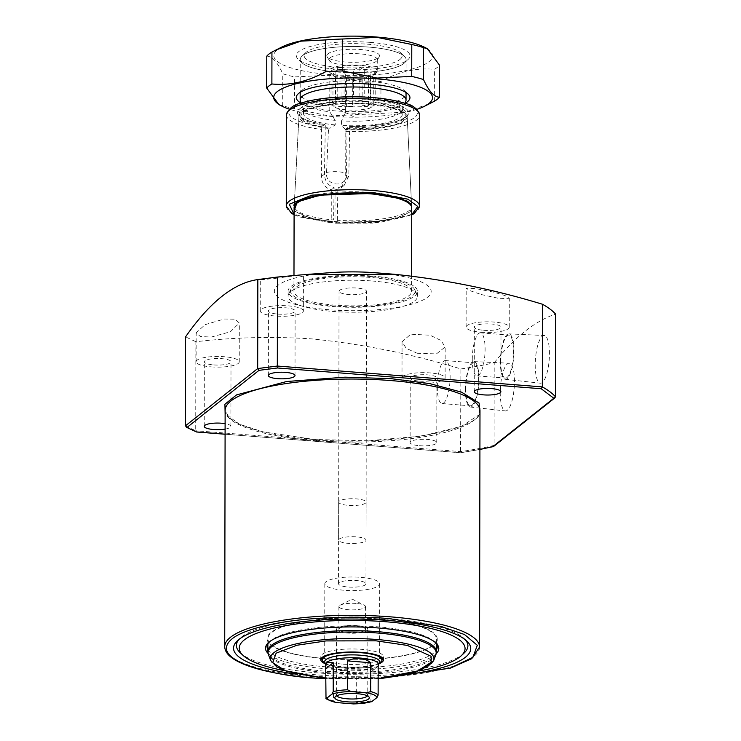 <?xml version="1.0" encoding="UTF-8"?>
<svg xmlns="http://www.w3.org/2000/svg" width="741" height="741" viewBox="0 0 741 741"><rect width="100%" height="100%" fill="white"/><g stroke="black" fill="none" stroke-linecap="round" stroke-linejoin="round"><path stroke-width="0.56" stroke-dasharray="3.71 2.78" d="M419.601 381.133A13.329 3.297 -179.9 0 0 436.894 378.012A13.329 3.297 -179.9 0 0 427.52 374.853A13.329 3.297 -179.9 0 0 410.227 377.966A13.329 3.297 -179.9 0 0 419.601 381.133M419.48 445.712A13.329 3.297 -179.9 0 0 436.773 442.59A13.329 3.297 -179.9 0 0 427.409 439.432A13.329 3.297 -179.9 0 0 410.116 442.544A13.329 3.297 -179.9 0 0 419.48 445.712M483.706 330.291A13.329 3.297 -179.9 0 0 500.999 327.179A13.329 3.297 -179.9 0 0 491.635 324.012A13.329 3.297 -179.9 0 0 474.342 327.133A13.329 3.297 -179.9 0 0 483.706 330.291M277.829 314.091A13.329 3.297 -179.9 0 0 295.122 310.97A13.329 3.297 -179.9 0 0 285.757 307.811A13.329 3.297 -179.9 0 0 268.455 310.924A13.329 3.297 -179.9 0 0 277.829 314.091M213.714 364.933A13.329 3.297 -179.9 0 0 231.007 361.812A13.329 3.297 -179.9 0 0 221.642 358.644A13.329 3.297 -179.9 0 0 204.349 361.765A13.329 3.297 -179.9 0 0 213.714 364.933M225.107 429.104A13.329 3.297 -179.9 0 0 230.896 426.39A13.329 3.297 -179.9 0 0 225.116 423.667M240.214 652.738A115.753 28.64 -179.9 0 0 317.732 672.902A115.753 28.64 -179.9 0 0 462.671 654.312A115.753 28.64 -179.9 0 0 464.051 653.127M465.32 639.789A115.753 28.64 -179.9 0 0 464.079 638.492A115.753 28.64 -179.9 0 0 386.57 618.327A115.753 28.64 -179.9 0 0 241.631 636.917A115.753 28.64 -179.9 0 0 240.241 638.103A115.753 28.64 -179.9 0 0 238.991 639.39M406.874 674.495A118.597 29.344 0.1 0 1 316.879 676.329A118.597 29.344 0.1 0 1 297.326 674.301M419.267 670.948A112.919 27.936 0.1 0 1 284.942 670.716M417.202 353.262L436.43 353.892L445.174 346.973L440.997 340.462L430.039 335.219L410.792 334.21L402.057 341.731L406.207 348.353L417.202 353.262M417.146 383.078A21.563 5.335 -179.9 0 0 445.119 378.03A21.563 5.335 -179.9 0 0 429.975 372.908A21.563 5.335 -179.9 0 0 401.993 377.956A21.563 5.335 -179.9 0 0 417.146 383.078M481.326 294.548L500.407 298.725L509.289 298.271L505.075 295.603L494.136 292.25L474.972 288.434L466.182 288.305L470.396 290.815L481.326 294.548M481.261 332.237A21.563 5.335 -179.9 0 0 509.234 327.189A21.563 5.335 -179.9 0 0 494.08 322.066A21.563 5.335 -179.9 0 0 466.108 327.114A21.563 5.335 -179.9 0 0 481.261 332.237M275.448 278.338C302.022 274.642 315.018 273.707 288.249 276.05L269.02 278.227L260.276 279.857L275.448 278.338M303.356 310.988A21.563 5.335 -179.9 0 0 288.203 305.866A21.563 5.335 -179.9 0 0 260.23 310.914A21.563 5.335 -179.9 0 0 275.374 316.036A21.563 5.335 -179.9 0 0 303.356 310.988L303.412 274.763L288.249 276.05M211.315 337.062L230.497 331.718L239.306 323.02L235.092 319.176L224.153 319.01L205.053 324.688L196.161 332.829L200.366 336.516L211.315 337.062M211.268 366.878A21.563 5.335 -179.9 0 0 239.241 361.83A21.563 5.335 -179.9 0 0 224.088 356.708A21.563 5.335 -179.9 0 0 196.115 361.756A21.563 5.335 -179.9 0 0 211.268 366.878M329.069 272.753A78.416 19.405 -179.9 0 0 274.355 291.213A78.416 19.405 -179.9 0 0 329.449 309.775A78.416 19.405 -179.9 0 0 427.566 297.234A78.416 19.405 -179.9 0 0 376.53 272.836M185.407 425.871L195.717 430.753L195.874 341.74C234.221 337.285 272.91 336.34 311.942 338.906C362.164 343.963 411.811 353.976 460.893 368.953L460.531 452.705L225.097 434.18M195.874 341.74L185.565 336.868M514.467 381.439A23.934 6.882 -85.5 0 0 509.169 363.22A23.934 6.882 -85.5 0 0 500.24 392.721A23.934 6.882 -85.5 0 0 505.418 410.931A23.934 6.882 -85.5 0 0 514.467 381.439M465.394 389.683A22.786 6.558 94.5 0 1 473.897 361.599A22.786 6.558 94.5 0 1 478.945 378.938A22.786 6.558 94.5 0 1 470.322 407.022A22.786 6.558 94.5 0 1 465.394 389.683M549.442 353.707A23.934 6.882 -85.5 0 0 544.144 335.488A23.934 6.882 -85.5 0 0 535.215 364.998A23.934 6.882 -85.5 0 0 540.384 383.199A23.934 6.882 -85.5 0 0 549.442 353.707M500.37 361.951A22.786 6.558 94.5 0 1 508.863 333.867A22.786 6.558 94.5 0 1 513.911 351.215A22.786 6.558 94.5 0 1 505.288 379.29A22.786 6.558 94.5 0 1 500.37 361.951M436.18 653.729A86.651 21.443 0.1 0 1 326.383 668.799A86.651 21.443 0.1 0 1 268.085 653.432M267.844 649.551A85.076 21.054 -179.9 0 0 326.855 666.909A85.076 21.054 -179.9 0 0 436.44 649.848M435.115 642.327A85.076 21.054 -179.9 0 0 434.411 641.613A85.076 21.054 -179.9 0 0 377.447 626.793A85.076 21.054 -179.9 0 0 269.9 641.326A85.076 21.054 -179.9 0 0 269.196 642.039M372.001 276.041A64.689 16.006 0.1 0 1 417.461 291.398A64.689 16.006 0.1 0 1 333.533 306.542A64.689 16.006 0.1 0 1 288.073 291.176A64.689 16.006 0.1 0 1 372.001 276.041M371.991 280.978A64.689 16.006 0.1 0 1 416.988 294.436A64.689 16.006 0.1 0 1 417.452 296.344A64.689 16.006 0.1 0 1 333.524 311.479A64.689 16.006 0.1 0 1 288.064 296.113A64.689 16.006 0.1 0 1 288.536 294.205A64.689 16.006 0.1 0 1 371.991 280.978M465.756 389.395A21.563 6.206 94.5 0 1 473.86 362.812A21.563 6.206 94.5 0 1 478.584 379.225A21.563 6.206 94.5 0 1 470.479 405.809A21.563 6.206 94.5 0 1 465.756 389.395M437.31 387.154A21.563 6.206 94.5 0 1 445.415 360.58A21.563 6.206 94.5 0 1 450.13 376.993A21.563 6.206 94.5 0 1 442.025 403.567A21.563 6.206 94.5 0 1 437.31 387.154M500.731 361.664A21.563 6.206 94.5 0 1 508.835 335.089A21.563 6.206 94.5 0 1 513.55 351.503A21.563 6.206 94.5 0 1 505.445 378.077A21.563 6.206 94.5 0 1 500.731 361.664M472.276 359.431A21.563 6.206 94.5 0 1 480.381 332.848A21.563 6.206 94.5 0 1 485.105 349.261A21.563 6.206 94.5 0 1 477 375.844A21.563 6.206 94.5 0 1 472.276 359.431M326.864 658.934A85.076 21.054 -179.9 0 0 437.236 639.02A85.076 21.054 -179.9 0 0 377.456 618.818A85.076 21.054 -179.9 0 0 267.084 638.723A85.076 21.054 -179.9 0 0 326.864 658.934M371.297 276.597A62.318 15.422 -179.9 0 0 290.898 289.342A62.318 15.422 -179.9 0 0 334.237 305.977A62.318 15.422 -179.9 0 0 414.645 289.564A62.318 15.422 -179.9 0 0 371.297 276.597M479.973 414.238L461.624 426.27L421.685 436.116L367.397 440.784L314.212 439.459L262.962 431.864L239.436 424.204L225.134 413.793M460.893 368.953A207.795 51.416 -179.9 0 0 494.219 362.766L494.071 445.415A207.795 51.416 -179.9 0 1 460.745 451.602L195.717 430.753L196.81 431.947M225.097 434.226L460.587 452.76L479.909 449.398M555.444 396.75L494.071 445.415L493.589 446.49M494.219 362.766C514.689 337.136 535.15 320.918 555.593 314.091M345.917 129.805A11.763 2.908 -179.9 0 0 345.186 129.434C368.434 130.74 397.861 126.229 403.419 120.514C413.376 114.503 394.444 105.546 368.749 104.12C344.408 101.61 308.349 106.241 302.726 112.586C296.511 119.412 305.588 124.627 329.958 128.239A11.763 2.908 -179.9 0 0 328.513 128.434L326.549 172.505C324.799 186.621 347.149 188.418 346.51 174.079L345.917 129.805A54.102 13.384 -179.9 0 0 404.734 120.616A54.102 13.384 -179.9 0 0 407.17 116.467A54.102 13.384 -179.9 0 0 360.876 103.314A54.102 13.384 -179.9 0 0 301.411 112.484A54.102 13.384 -179.9 0 0 298.975 116.281A54.102 13.384 -179.9 0 0 328.513 128.434M300.401 101.202A52.926 13.097 -179.9 0 0 329.764 111.798L335.21 120.366L335.201 124.923L329.958 128.239M411.727 207.823A58.808 14.551 0.1 0 1 409.06 212.139A58.808 14.551 0.1 0 1 344.056 222.087A58.808 14.551 0.1 0 1 294.103 207.619M296.613 286.869A58.808 14.551 0.1 0 1 361.627 276.921A58.808 14.551 0.1 0 1 411.579 291.389A58.808 14.551 0.1 0 1 408.921 295.705A58.808 14.551 0.1 0 1 343.907 305.663A58.808 14.551 0.1 0 1 293.955 291.185A58.808 14.551 0.1 0 1 296.613 286.869M335.21 120.366A49.601 12.273 0.1 0 1 303.699 110.001A49.601 12.273 0.1 0 1 303.486 108.862A49.601 12.273 0.1 0 1 305.737 105.222A49.601 12.273 0.1 0 1 341.129 97.025M365.1 97.062A49.601 12.273 0.1 0 1 367.832 97.256A49.601 12.273 0.1 0 1 402.678 109.038A49.601 12.273 0.1 0 1 402.465 110.177A49.601 12.273 0.1 0 1 400.436 112.678A49.601 12.273 0.1 0 1 341.536 120.866L345.343 113.021L345.408 72.507A52.926 13.097 -179.9 0 0 403.706 63.541A52.926 13.097 -179.9 0 0 406.105 59.66A52.926 13.097 -179.9 0 0 404.354 56.316A52.926 13.097 -179.9 0 0 354.337 46.479A52.926 13.097 -179.9 0 0 302.634 55.594A52.926 13.097 -179.9 0 0 302.004 56.131A52.926 13.097 -179.9 0 0 300.244 59.475A52.926 13.097 -179.9 0 0 329.838 71.284L329.764 111.798M345.343 113.021A52.926 13.097 -179.9 0 0 403.632 104.055A52.926 13.097 -179.9 0 0 405.799 101.387M399.973 59.447A49.008 12.125 -179.9 0 0 400.566 52.75A49.008 12.125 -179.9 0 0 354.263 43.645A49.008 12.125 -179.9 0 0 306.385 52.083A49.008 12.125 -179.9 0 0 305.801 52.592A49.008 12.125 -179.9 0 0 338.609 67.32A49.008 12.125 -179.9 0 0 399.973 59.447M345.408 72.507C344.176 69.635 341.907 67.913 338.609 67.32L329.838 71.284M339.23 539.077A13.718 3.399 0.1 0 1 354.402 536.753A13.718 3.399 0.1 0 1 366.054 540.133A13.718 3.399 0.1 0 1 365.433 541.134A13.718 3.399 0.1 0 1 350.271 543.459A13.718 3.399 0.1 0 1 338.609 540.078A13.718 3.399 0.1 0 1 339.23 539.077M339.665 290.259A13.718 3.399 0.1 0 1 354.837 287.934A13.718 3.399 0.1 0 1 366.489 291.315A13.718 3.399 0.1 0 1 365.869 292.325A13.718 3.399 0.1 0 1 350.697 294.64A13.718 3.399 0.1 0 1 339.045 291.269A13.718 3.399 0.1 0 1 339.665 290.259M327.994 53.787A26.38 6.53 -179.9 0 0 327.087 56.687A26.38 6.53 -179.9 0 0 351.141 62.272A26.38 6.53 -179.9 0 0 378.364 57.752A26.38 6.53 -179.9 0 0 379.262 56.779A26.38 6.53 -179.9 0 0 359.07 49.415A26.38 6.53 -179.9 0 0 327.994 53.787M376.196 61.383A24.11 5.965 0.1 0 1 351.317 65.514A24.11 5.965 0.1 0 1 329.319 60.401A24.11 5.965 0.1 0 1 329.06 59.521A24.11 5.965 0.1 0 1 330.153 57.752A24.11 5.965 0.1 0 1 356.801 53.676A24.11 5.965 0.1 0 1 377.28 59.613A24.11 5.965 0.1 0 1 377.021 60.484A24.11 5.965 0.1 0 1 376.196 61.383M376.178 72.775A24.11 5.965 0.1 0 1 352.623 76.925A24.11 5.965 0.1 0 1 329.838 72.442A24.11 5.965 0.1 0 1 329.041 70.923A24.11 5.965 0.1 0 1 330.134 69.154A24.11 5.965 0.1 0 1 356.782 65.069A24.11 5.965 0.1 0 1 377.262 71.006A24.11 5.965 0.1 0 1 376.465 72.525A24.11 5.965 0.1 0 1 376.178 72.775M362.173 79.25L362.127 105.833A20.192 4.992 -179.9 0 0 370.38 103.962L370.426 77.379L368.499 76.536L362.173 79.25A20.192 4.992 0.1 0 1 352.735 79.759L346.418 77.731L342.018 78.916A20.192 4.992 0.1 0 1 335.46 77.147L331.07 73.591L332.987 74.433A20.192 4.992 0.1 0 1 333.867 73.248A20.192 4.992 0.1 0 1 335.868 72.146L337.794 68.255L344.111 70.275A20.192 4.992 0.1 0 1 353.55 69.765L359.876 67.061L364.266 70.608A20.192 4.992 0.1 0 1 370.833 72.377L375.233 71.201L373.297 75.091A20.192 4.992 -179.9 0 1 372.667 76.073L376.465 72.525M329.838 72.442L331.69 74.193L331.07 73.591L331.014 102.545L335.414 103.731A20.192 4.992 -179.9 0 1 332.904 101.313L332.904 105.12A20.192 4.992 0.1 0 1 333.811 103.638A20.192 4.992 0.1 0 1 359.098 100.387A20.192 4.992 0.1 0 1 373.288 105.185A20.192 4.992 0.1 0 1 372.371 106.667A20.192 4.992 0.1 0 1 371.195 107.389A20.192 4.992 0.1 0 1 347.084 109.909A20.192 4.992 0.1 0 1 334.978 107.334A20.192 4.992 0.1 0 1 332.904 105.12M370.426 77.379A20.192 4.992 -179.9 0 0 372.427 76.277A20.192 4.992 -179.9 0 0 372.667 76.073M332.904 101.313A20.192 4.992 -179.9 0 1 332.941 101.017L332.987 74.433M335.46 77.147L335.414 103.731M342.018 78.916L341.971 105.5A20.192 4.992 -179.9 0 0 352.688 106.352L352.735 79.759M345.186 129.434L341.527 125.424L341.536 120.866M375.233 71.201L375.178 100.155L373.251 101.684L373.297 75.091M375.178 100.155L370.787 98.97L370.833 72.377M373.251 101.684A20.192 4.992 -179.9 0 0 373.288 101.387A20.192 4.992 -179.9 0 0 370.787 98.97M364.266 70.608L364.22 97.201A20.192 4.992 -179.9 0 0 353.503 96.358L353.55 69.765M344.111 70.275L344.065 96.867A20.192 4.992 -179.9 0 0 335.821 98.738L335.868 72.146M359.876 67.061L359.83 96.015L364.22 97.201M353.503 96.358L359.83 96.015M337.794 68.255L337.748 97.21L344.065 96.867M335.821 98.738L337.748 97.21M332.941 101.017L331.014 102.545M346.418 77.731L346.371 106.685L341.971 105.5M352.688 106.352L346.371 106.685M368.499 76.536L368.453 105.491L362.127 105.833M370.38 103.962L368.453 105.491M326.049 581.731A27.445 6.789 -179.9 0 0 324.808 583.741A27.445 6.789 -179.9 0 0 348.122 590.494A27.445 6.789 -179.9 0 0 378.456 585.853A27.445 6.789 -179.9 0 0 379.698 583.843A27.445 6.789 -179.9 0 0 356.393 577.082A27.445 6.789 -179.9 0 0 326.049 581.731M379.448 662.343A27.445 6.789 0.1 0 1 378.327 663.723A27.445 6.789 0.1 0 1 349.252 668.41A27.445 6.789 0.1 0 1 324.79 662.25M378.577 664.316A26.463 6.549 0.1 0 1 378.466 664.927A26.463 6.549 0.1 0 1 377.382 666.261A26.463 6.549 0.1 0 1 349.354 670.781A26.463 6.549 0.1 0 1 325.762 664.834A26.463 6.549 0.1 0 1 325.651 664.223M370.963 671.985L378.179 666.27L370.963 671.985L370.917 700.856L372.093 701.44M353.92 703.95L356.643 702.69L356.69 673.819C347.825 670.364 340.11 669.753 333.543 671.994L333.487 700.866L335.942 702.505M339.295 501.083A13.718 3.399 -179.9 0 0 338.674 502.092A13.718 3.399 -179.9 0 0 350.336 505.473A13.718 3.399 -179.9 0 0 365.498 503.148A13.718 3.399 -179.9 0 0 366.119 502.139A13.718 3.399 -179.9 0 0 354.467 498.767A13.718 3.399 -179.9 0 0 339.295 501.083M365.359 584.825A13.718 3.399 0.1 0 1 350.187 587.141A13.718 3.399 0.1 0 1 338.535 583.769A13.718 3.399 0.1 0 1 339.156 582.759A13.718 3.399 0.1 0 1 354.328 580.435A13.718 3.399 0.1 0 1 365.98 583.815A13.718 3.399 0.1 0 1 365.359 584.825M367.471 695.864A15.681 3.881 -179.9 0 0 367.749 695.151A15.681 3.881 -179.9 0 0 367.573 694.576A15.681 3.881 -179.9 0 0 353.272 691.251A15.681 3.881 -179.9 0 0 337.09 693.947A15.681 3.881 -179.9 0 0 336.553 694.521A15.681 3.881 -179.9 0 0 336.377 695.095A15.681 3.881 -179.9 0 0 336.646 695.808M367.147 630.554A15.681 3.881 -179.9 0 0 367.86 629.405A15.681 3.881 -179.9 0 0 354.541 625.543A15.681 3.881 -179.9 0 0 337.201 628.201A15.681 3.881 -179.9 0 0 336.497 629.35A15.681 3.881 -179.9 0 0 349.817 633.212A15.681 3.881 -179.9 0 0 367.147 630.554M356.18 603.443A13.329 3.297 -179.9 0 0 340.267 605.101A13.329 3.297 -179.9 0 0 339.489 605.582A13.329 3.297 -179.9 0 0 338.887 606.564A13.329 3.297 -179.9 0 0 348.251 609.723A13.329 3.297 -179.9 0 0 364.942 607.583A13.329 3.297 -179.9 0 0 365.545 606.61A13.329 3.297 -179.9 0 0 364.174 605.147A13.329 3.297 -179.9 0 0 356.18 603.443M364.905 630.378A13.329 3.297 -179.9 0 0 365.508 629.396A13.329 3.297 -179.9 0 0 354.189 626.117A13.329 3.297 -179.9 0 0 339.452 628.377A13.329 3.297 -179.9 0 0 338.85 629.35A13.329 3.297 -179.9 0 0 350.169 632.629A13.329 3.297 -179.9 0 0 364.905 630.378M356.69 673.819L333.543 671.994M377.225 618.994A84.298 20.859 -179.9 0 0 267.862 638.723A84.298 20.859 -179.9 0 0 327.096 658.749A84.298 20.859 -179.9 0 0 436.458 639.02A84.298 20.859 -179.9 0 0 377.225 618.994M342.805 664.121A31.363 7.762 -179.9 0 0 382.078 659.082A31.363 7.762 -179.9 0 0 383.273 657.702A31.363 7.762 -179.9 0 0 383.495 656.785A31.363 7.762 -179.9 0 0 361.451 649.329A31.363 7.762 -179.9 0 0 322.187 654.368A31.363 7.762 -179.9 0 0 320.76 656.674A31.363 7.762 -179.9 0 0 320.983 657.6A31.363 7.762 -179.9 0 0 342.805 664.121M325.364 663.769A31.363 7.762 -179.9 0 0 342.796 667.159A31.363 7.762 -179.9 0 0 378.873 663.862M379.216 662.936A29.899 7.401 0.1 0 1 352.114 667.169A29.899 7.401 0.1 0 1 325.021 662.843M416.868 109.362A79.389 19.646 0.1 0 1 329.504 116.272A79.389 19.646 0.1 0 1 289.305 109.14M278.959 104.638L282.701 105.657A88.216 21.832 -179.9 0 0 294.501 108.834L329.208 115.957L363.933 114.299A88.216 21.832 -179.9 0 0 380.902 113.382L405.475 112.169L430.317 103.36M301.041 103.119A56.853 14.07 -179.9 0 0 336.201 110.955A56.853 14.07 -179.9 0 0 405.151 103.295M405.66 92.282A52.926 13.097 -179.9 0 0 404.29 90.504A52.926 13.097 -179.9 0 0 368.851 81.278A52.926 13.097 -179.9 0 0 301.948 90.319A52.926 13.097 -179.9 0 0 300.568 92.097M300.179 93.662L300.244 59.475L300.179 93.662A52.926 13.097 -179.9 0 0 337.377 106.232A52.926 13.097 -179.9 0 0 406.04 93.848L406.105 59.66A52.926 13.097 -179.9 0 0 368.907 47.091A52.926 13.097 -179.9 0 0 300.244 59.475A52.926 13.097 -179.9 0 0 301.995 62.818A52.926 13.097 -179.9 0 0 337.433 72.044A52.926 13.097 -179.9 0 0 404.336 63.004A52.926 13.097 -179.9 0 0 406.105 59.66L406.04 93.848M281.988 46.952A79.389 19.646 -179.9 0 0 329.569 74.489A79.389 19.646 -179.9 0 0 413.515 68.635A79.389 19.646 -179.9 0 0 424.398 47.202M294.501 108.834L294.557 76.916L329.282 75.267L363.988 82.381A88.216 21.832 -179.9 0 0 380.957 81.464C398.686 71.655 416.498 67.616 434.402 69.348A88.216 21.832 -179.9 0 0 439.57 65.245M370.083 42.367A56.853 14.07 -179.9 0 0 313.878 45.544A56.853 14.07 -179.9 0 0 298.206 59.261A56.853 14.07 -179.9 0 0 336.275 69.172A56.853 14.07 -179.9 0 0 408.134 59.456A56.853 14.07 -179.9 0 0 370.083 42.367M363.988 82.381L363.933 114.299M282.701 105.657L282.756 73.739A88.216 21.832 -179.9 0 0 294.557 76.916M266.769 56.159C272.077 56.186 277.412 62.049 282.756 73.739M434.346 101.267L434.402 69.348M380.902 113.382L380.957 81.464M337.331 220.262L337.877 187.927L344.157 185.398L348.807 176.062L349.641 127.674A53.991 13.357 -179.9 0 0 407.059 114.271A53.991 13.357 -179.9 0 0 353.096 100.989A53.991 13.357 -179.9 0 0 299.086 114.077A53.991 13.357 -179.9 0 0 325.308 125.757L324.475 174.144C324.734 180.971 327.957 185.472 334.135 187.64L333.589 219.966A58.734 14.533 0.1 0 1 294.186 205.989A58.734 14.533 0.1 0 1 370.38 192.428A58.734 14.533 0.1 0 1 411.644 206.193A58.734 14.533 0.1 0 1 337.331 220.262L336.868 222.078L376.178 221.522L398.102 217.669L411.718 211.12M411.709 214.714L372.556 223.106L335.321 223.245L379.42 222.522L411.709 214.955M336.868 222.078L335.441 223.198L334.978 222.05L335.034 190.187L337.877 187.927M325.308 125.757L324.836 124.544L322.178 126.646L321.455 129.499L321.372 176.599C321.761 183.333 325.067 187.769 331.292 189.891L331.236 221.754L331.699 222.911L333.126 221.781L333.589 219.966M294.094 214.751L299.123 216.835L331.699 222.911L294.094 214.51M334.135 187.64L331.292 189.891M294.186 205.989L299.086 114.077C298.929 115.337 300.364 116.837 303.393 118.579C308.043 121.042 315.231 123.015 324.975 124.497L324.836 124.544C309.423 122.765 287.851 115.198 302.291 107.093C316.953 99.007 354.013 97.969 369.602 99.646C386.218 100.507 414.2 106.658 407.68 115.383C400.918 124.09 365.869 127.211 349.168 126.452L349.289 126.405C373.631 126.544 391.387 124.025 402.548 118.856C405.762 117.032 407.272 115.503 407.059 114.271L411.644 206.193M335.034 190.187L341.249 187.705L345.704 178.516L345.788 131.407L346.51 128.564L349.168 126.452L349.641 127.674M225.134 410.347A127.424 31.53 -179.9 0 0 314.675 440.608A127.424 31.53 -179.9 0 0 479.983 410.792C484.457 428.733 392.795 446.98 314.332 439.413C288.712 437.347 267.631 433.698 251.097 428.465C240.723 425.102 233.406 421.472 229.145 417.581L225.134 410.347M378.151 678.876L314.721 678.043M479.566 647.069A127.424 31.53 0.1 0 1 314.258 676.894A127.424 31.53 0.1 0 1 224.727 646.624M335.201 124.923A49.601 12.273 0.1 0 1 303.486 113.419A49.601 12.273 0.1 0 1 305.727 109.779A49.601 12.273 0.1 0 1 360.543 101.387A49.601 12.273 0.1 0 1 402.678 113.595A49.601 12.273 0.1 0 1 400.427 117.235A49.601 12.273 0.1 0 1 341.527 125.424M326.549 172.505A11.763 2.908 0.1 0 1 338.424 171.792A11.763 2.908 0.1 0 1 346.51 174.079M370.917 700.856A26.463 6.549 0.1 0 1 356.643 702.69M333.487 700.866A26.463 6.549 0.1 0 1 325.994 697.327M435.828 654.877A84.057 20.804 0.1 0 1 327.142 672.615A84.057 20.804 0.1 0 1 268.437 654.581M436.19 653.229A84.298 20.859 0.1 0 1 327.077 671.374A84.298 20.859 0.1 0 1 267.844 651.348M433.587 660.787A81.816 20.248 0.1 0 1 327.8 678.052A81.816 20.248 0.1 0 1 270.66 660.509M378.151 678.617L326.031 678.524M419.563 206.313A66.653 16.497 0.1 0 1 334.978 222.05M331.236 221.754A66.653 16.497 0.1 0 1 286.267 206.081M286.424 114.911A66.653 16.497 -179.9 0 0 321.455 129.499M294.094 210.916L311.201 218.428L333.126 221.781M324.475 174.144L321.372 176.599M348.807 176.062L345.704 178.516M345.788 131.407A66.653 16.497 -179.9 0 0 419.73 115.142M346.51 128.564C365.637 129.601 407.365 126.285 416.072 116.05C424.361 105.787 391.387 98.553 372.195 97.59C354.244 95.635 310.636 96.839 293.899 106.435C277.551 116.068 304.116 124.766 322.178 126.646M326.031 678.839L378.151 678.932M436.773 442.59L436.894 378.012M500.888 391.757L500.999 327.179M295.011 375.548L295.122 310.97M230.896 426.39L231.007 361.812M464.079 638.492L466.821 641.076M445.119 378.03L445.174 346.973M509.234 327.189L509.289 298.271M239.241 361.83L239.306 323.02M304.255 274.661L302.171 274.818M473.897 361.599L509.169 363.22M508.863 333.867L544.144 335.488M434.411 641.613L435.93 643.04M417.452 296.344L417.461 291.398M445.415 360.58L473.86 362.812M480.381 332.848L508.835 335.089M437.227 646.995L437.236 639.02M290.898 289.342L288.536 294.205M410.116 442.544L410.227 377.966M474.231 391.711L474.342 327.133M268.344 375.502L268.455 310.924M204.229 426.344L204.349 361.765M460.596 452.76L479.909 449.472M240.241 638.103L237.49 640.678M401.993 377.956L402.057 341.731M466.108 327.114L466.182 288.305M260.23 310.914L260.276 279.857M196.115 361.756L196.161 332.829M470.322 407.022L505.418 410.931M505.288 379.29L540.384 383.199M269.9 641.326L268.381 642.743M288.064 296.113L288.073 291.176M442.025 403.567L470.479 405.809M477 375.844L505.445 378.077M267.066 646.698L267.084 638.723M414.645 289.564L416.988 294.436M303.486 108.862L303.486 113.419L304.681 112.002C310.451 106.593 340.026 102.073 365.396 103.981C386.126 104.444 403.882 111.687 402.678 113.595L402.678 109.038M407.17 116.467L411.718 207.637M411.579 291.389L411.607 275.967M303.699 110.001L301.105 103.092M400.566 52.75L404.354 56.316M366.054 540.133L366.489 291.315M329.319 60.401L327.087 56.687M329.06 59.521L329.041 70.923M371.195 107.389L353.068 116.448L334.978 107.334M298.975 116.281L294.112 207.424M293.955 291.185L293.982 275.485M402.465 110.177L405.086 103.277M305.801 52.592L302.004 56.131M338.609 540.078L339.045 291.269M377.021 60.484L379.262 56.779M377.28 59.613L377.262 71.006M373.288 101.387L373.288 105.185M324.808 583.741L324.678 661.62M338.674 502.092L338.535 583.769M367.573 694.576L369.12 697.151M367.86 629.405L367.749 695.151M365.545 606.61L365.508 629.396M340.267 605.101L352.234 599.126L364.174 605.147M379.698 583.843L379.568 661.713M366.119 502.139L365.98 583.815M336.553 694.521L334.997 697.096M336.497 629.35L336.377 695.095M338.887 606.564L338.85 629.35M378.151 678.673L326.031 678.58M267.862 643.855L267.862 638.723M383.486 659.823L383.495 656.785M321.307 658.267L320.983 657.6M436.449 644.142L436.458 639.02M320.76 659.712L320.76 656.674M382.94 658.378L383.273 657.702M301.948 90.319L298.151 93.866M301.995 62.818L298.206 59.261M404.29 90.504L408.078 94.061M404.336 63.004L408.134 59.456M341.249 187.705L344.157 185.398"/><path stroke-width="1.11" d="M483.595 394.87A13.329 3.297 -179.9 0 0 500.888 391.757A13.329 3.297 -179.9 0 0 491.524 388.59A13.329 3.297 -179.9 0 0 474.231 391.711A13.329 3.297 -179.9 0 0 483.595 394.87M277.718 378.67A13.329 3.297 -179.9 0 0 295.011 375.548A13.329 3.297 -179.9 0 0 285.637 372.39A13.329 3.297 -179.9 0 0 268.344 375.502A13.329 3.297 -179.9 0 0 277.718 378.67M225.116 423.667A13.329 3.297 -179.9 0 0 221.522 423.222A13.329 3.297 -179.9 0 0 204.229 426.344A13.329 3.297 -179.9 0 0 213.603 429.511A13.329 3.297 -179.9 0 0 225.107 429.104M284.942 670.716A112.919 27.936 0.1 0 1 242.965 655.313A112.919 27.936 0.1 0 1 244.335 639.881A112.919 27.936 0.1 0 1 383.375 621.569A112.919 27.936 0.1 0 1 461.3 655.692L464.051 653.127A115.753 28.64 -179.9 0 0 465.32 639.789M297.326 674.301A118.597 29.344 0.1 0 1 237.49 640.678A118.597 29.344 0.1 0 1 387.404 620.412A118.597 29.344 0.1 0 1 466.821 641.076A118.597 29.344 0.1 0 1 406.874 674.495M461.3 655.692A112.919 27.936 0.1 0 1 459.948 656.85A112.919 27.936 0.1 0 1 419.267 670.948M238.991 639.39A115.753 28.64 -179.9 0 0 240.214 652.738L242.965 655.313M479.909 449.472L493.589 446.49L554.879 397.889L555.444 396.75L555.593 314.091A207.795 51.416 -179.9 0 0 542.495 304.255C493.45 289.277 443.794 279.264 393.536 274.207L376.53 272.836A78.416 19.405 -179.9 0 0 376.085 272.799A78.416 19.405 -179.9 0 0 329.069 272.753L304.255 274.661M185.407 425.871L257.683 368.564L257.84 279.561C233.906 282.96 209.814 302.059 185.565 336.868L185.407 425.871L187.102 427.362L258.989 370.352L277.467 367.981L277.319 366.045L257.683 368.564L258.989 370.352M257.84 279.561L277.477 277.041L277.319 366.045L542.347 386.904L541.199 388.738L553.823 398.25L492.691 446.721L479.909 449.398M393.536 274.207L302.171 274.818L277.477 277.041M268.085 653.432A86.651 21.443 0.1 0 1 268.381 642.743A86.651 21.443 0.1 0 1 377.91 627.942A86.651 21.443 0.1 0 1 435.93 643.04A86.651 21.443 0.1 0 1 436.18 653.729M436.44 649.848A85.076 21.054 -179.9 0 0 437.227 646.995A85.076 21.054 -179.9 0 0 435.115 642.327M225.134 413.793L224.921 404.234L236.546 394.907L286.647 381.504L345.019 377.178L390.915 378.642L429.623 383.579L461.467 392.128L479.094 403.058L479.973 414.238M196.522 431.984L186.287 427.187L196.522 431.984L225.097 434.226M554.879 397.889L553.823 398.25M542.495 304.255L542.347 386.904A207.795 51.416 -179.9 0 1 555.444 396.75M269.196 642.039A85.076 21.054 -179.9 0 0 267.066 646.698A85.076 21.054 -179.9 0 0 267.844 649.551M293.982 275.485L294.103 207.619A58.808 14.551 0.1 0 1 294.112 207.424A58.808 14.551 0.1 0 1 296.761 203.303A58.808 14.551 0.1 0 1 361.395 193.327A58.808 14.551 0.1 0 1 411.718 207.637A58.808 14.551 0.1 0 1 411.727 207.823L411.607 275.967M341.129 97.025A49.601 12.273 0.1 0 1 365.1 97.062M405.086 103.277L405.799 101.387A52.926 13.097 -179.9 0 0 406.031 100.174A52.926 13.097 -179.9 0 0 368.842 87.605A52.926 13.097 -179.9 0 0 302.569 96.098A52.926 13.097 -179.9 0 0 300.17 99.989A52.926 13.097 -179.9 0 0 300.401 101.202L301.105 103.092M325.651 664.529L324.79 662.25A27.445 6.789 0.1 0 1 324.678 661.62A27.445 6.789 0.1 0 1 325.92 659.601A27.445 6.789 0.1 0 1 356.254 654.961A27.445 6.789 0.1 0 1 379.568 661.713A27.445 6.789 0.1 0 1 379.448 662.343L378.577 664.621M325.651 665.622L326.846 662.528L333.255 662.741L333.209 691.603L332.024 694.067L327.17 697.911L325.994 697.327L325.651 664.223A26.463 6.549 0.1 0 1 326.846 662.287A26.463 6.549 0.1 0 1 356.097 657.804A26.463 6.549 0.1 0 1 378.577 664.316L378.577 665.714M368.527 699.05A17.247 4.27 -179.9 0 0 369.12 697.151A17.247 4.27 -179.9 0 0 353.392 693.502A17.247 4.27 -179.9 0 0 335.59 696.457A17.247 4.27 -179.9 0 0 334.997 697.096A17.247 4.27 -179.9 0 0 348.205 701.903A17.247 4.27 -179.9 0 0 368.527 699.05M336.646 695.808A15.681 3.881 -179.9 0 0 351.141 698.995A15.681 3.881 -179.9 0 0 367.036 696.299A15.681 3.881 -179.9 0 0 367.471 695.864M347.483 689.778L347.529 660.907C356.412 656.832 364.127 657.434 370.685 662.732L370.63 691.594L366.832 692.816L351.271 691.594L347.483 689.778A26.463 6.549 0.1 0 0 333.209 691.603M325.994 697.327L326.151 697.994C324.864 698.55 328.124 700.05 335.942 702.505L353.92 703.95L371.611 701.718L376.937 697.596L378.123 695.141L378.179 666.27L377.382 666.502M333.255 662.741L326.049 668.456M347.529 660.907L370.685 662.732M378.873 663.862A31.363 7.762 -179.9 0 0 383.486 659.823A31.363 7.762 -179.9 0 0 361.451 652.367A31.363 7.762 -179.9 0 0 320.76 659.712A31.363 7.762 -179.9 0 0 325.364 663.769M325.021 662.843A29.899 7.401 0.1 0 1 322.437 660.592A29.899 7.401 0.1 0 1 323.576 657.517A29.899 7.401 0.1 0 1 358.385 652.543A29.899 7.401 0.1 0 1 381.81 660.694A29.899 7.401 0.1 0 1 380.67 662.009A29.899 7.401 0.1 0 1 379.216 662.936M289.305 109.14A79.389 19.646 0.1 0 1 281.886 106.12A79.389 19.646 0.1 0 1 292.769 84.687A79.389 19.646 0.1 0 1 376.715 78.833A79.389 19.646 0.1 0 1 424.297 106.371A79.389 19.646 0.1 0 1 416.868 109.362M424.297 106.371L434.346 101.267A88.216 21.832 -179.9 0 0 439.515 97.164C434.207 97.136 428.872 91.273 423.528 79.583A88.216 21.832 -179.9 0 0 411.727 76.406L377.002 78.055L342.296 70.941A88.216 21.832 -179.9 0 0 325.327 71.858C307.598 81.667 289.787 85.706 271.882 83.974A88.216 21.832 -179.9 0 0 266.714 88.077L278.959 104.638L281.886 106.12M405.151 103.295A56.853 14.07 -179.9 0 0 408.078 94.061A56.853 14.07 -179.9 0 0 370.009 84.15A56.853 14.07 -179.9 0 0 298.151 93.866A56.853 14.07 -179.9 0 0 301.041 103.119M300.568 92.097A52.926 13.097 -179.9 0 0 300.179 93.662L300.17 99.989M439.515 97.164L439.57 65.245L427.325 48.684L424.398 47.202A79.389 19.646 -179.9 0 0 376.78 37.05A79.389 19.646 -179.9 0 0 281.988 46.952L271.938 52.055A88.216 21.832 -179.9 0 0 266.769 56.159L266.714 88.077M427.325 48.684L423.583 47.665A88.216 21.832 -179.9 0 0 411.783 44.488L377.076 37.365L342.351 39.023A88.216 21.832 -179.9 0 0 325.382 39.94L300.809 41.153L275.967 49.962M406.031 100.174L406.04 93.848A52.926 13.097 -179.9 0 0 405.66 92.282M271.882 83.974L271.938 52.055M325.327 71.858L325.382 39.94M342.296 70.941L342.351 39.023M411.727 76.406L411.783 44.488M423.528 79.583L423.583 47.665M390.442 380.531A127.424 31.53 -179.9 0 0 225.134 410.347L224.727 646.624A127.424 31.53 0.1 0 1 390.035 616.808A127.424 31.53 0.1 0 1 479.566 647.069L479.983 410.792A127.424 31.53 -179.9 0 0 390.442 380.531M314.721 678.043C278.07 676.468 205.924 661 231.979 638.909C244.206 628.803 278.44 621.477 309.979 618.957C342.648 616.744 369.175 616.66 389.562 618.698L441.265 626.525L464.468 634.509L477.287 645.281L472.925 657.323L450.241 668.039L378.151 678.876M225.097 434.18L196.81 431.947M277.467 367.981L541.199 388.738M370.63 691.594A26.463 6.549 0.1 0 1 378.123 695.141M337.285 702.69C330.986 701.468 327.615 699.875 327.17 697.911M372.093 701.44C367.212 702.996 360.802 703.811 352.846 703.913M366.832 692.816C373.131 694.039 376.502 695.632 376.937 697.596M332.024 694.067C336.896 692.511 343.315 691.686 351.271 691.594M378.151 678.673L415.794 672.124L433.587 660.787A81.816 20.248 0.1 0 0 376.456 639.474A81.816 20.248 0.1 0 0 270.66 660.509L268.437 654.581A84.057 20.804 0.1 0 1 377.132 632.981A84.057 20.804 0.1 0 1 435.828 654.877L436.43 651.645A84.298 20.859 0.1 0 1 436.19 653.229M268.437 654.581L267.844 651.348A84.298 20.859 0.1 0 1 377.197 631.628A84.298 20.859 0.1 0 1 436.43 651.645L436.449 644.142M326.031 678.524L285.405 670.735L272.734 662.695L276.124 653.192L296.845 645.254L326.068 640.919L376.011 640.826L407.365 645.42L431.151 656.313L431.077 663.575L420.138 670.457L378.151 678.617M411.718 211.12L411.477 204.257L400.788 198.718L370.843 193.503L320.205 195.124L297.243 201.895L294.094 210.916M419.563 206.313L419.73 115.142A66.653 16.497 -179.9 0 0 372.89 99.313A66.653 16.497 -179.9 0 0 286.424 114.911L286.267 206.081A66.653 16.497 0.1 0 1 372.732 190.483A66.653 16.497 0.1 0 1 419.563 206.313L414.367 213.491L411.709 214.955M294.094 214.51L289.277 204.238L311.804 195.161L372.26 192.373L407.902 199.19L417.767 206.47L411.709 214.714M224.727 646.624C224.866 650.913 227.468 654.794 232.526 658.277C238.611 662.519 247.679 666.242 259.711 669.456C275.05 673.513 293.343 676.385 314.601 678.089L326.031 678.839M378.151 678.932L450.472 668.086L471.73 658.684L479.566 647.069M267.844 651.348L267.862 643.855M322.437 660.592L321.307 658.267M433.587 660.787L435.828 654.877M270.66 660.509L276.801 666.9L287.147 671.485L326.031 678.58M381.81 660.694L382.94 658.378M294.186 205.989C292.51 204.099 297.901 201.163 310.34 197.18C327.605 193.179 347.724 191.975 370.722 193.54C387.274 194.948 399.279 197.532 406.735 201.311C410.199 203.34 411.829 204.961 411.644 206.193M286.424 114.911C288.61 108.686 293.26 104.824 300.374 103.342C309.729 100.248 321.835 98.229 336.692 97.256C364.887 95.821 388.043 97.951 406.151 103.638C413.07 105.129 417.591 108.964 419.73 115.142M286.267 206.081L291.435 213.269L294.094 214.751"/></g></svg>
